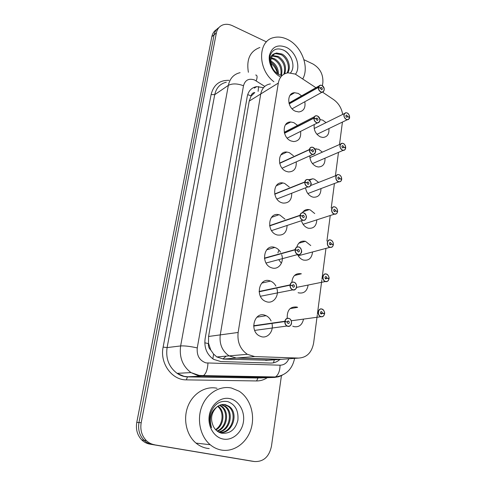 <?xml version="1.0" encoding="UTF-8"?>
<svg xmlns="http://www.w3.org/2000/svg" width="486" height="486" viewBox="0 0 486 486"><rect width="100%" height="100%" fill="white"/><g stroke="black" fill="none" stroke-linecap="round" stroke-linejoin="round"><path stroke-width="0.73" d="M251.092 96.143L254.773 92.559C252.811 92.686 251.596 93.792 251.134 95.882L249.203 101.112L208.573 336.47L208.482 343.62C208.136 346.269 208.907 348.413 210.79 350.054L213.591 354.081L216.829 356.955L223.53 359.087L268.296 360.235M249.203 101.112L260.745 93.962C261.96 88.142 265.174 84.795 270.38 83.914C265.174 84.795 261.96 88.142 260.745 93.962L220.255 334.884C219.229 344.064 222.181 351.062 229.119 355.886L236.287 358.054L281.777 359.282M291.867 94.32L291.327 93.962M278.934 250.083L277.889 252.927L278.934 250.083M278.733 259.646L281.394 263.242L278.733 259.646M210.79 350.054L208.537 343.298M287.22 318.318C286.947 310.232 290.118 306.472 296.739 307.031L297.639 307.352L290.081 308.622M303.495 319.241C302.164 324.934 299.005 327.4 294.012 326.647L292.724 326.161M291.831 282.293C292.633 275.708 295.81 272.877 301.363 273.794L294.455 275.513M308.106 285.118C307.073 291.144 303.938 293.732 298.708 292.882L298.094 292.669M296.794 247.113C298.258 242.453 301.138 240.515 305.421 241.299L310.767 245.552M312.541 251.973C311.818 258.248 308.75 260.939 303.337 260.04L303.276 260.022C300.791 259.141 298.884 257.319 297.572 254.543M302.365 212.704C304.029 210.183 306.295 209.156 309.163 209.618L310.244 209.922L314.734 213.554M316.817 219.848C316.453 225.947 313.658 228.748 308.44 228.238L307.729 228.025C304.661 226.81 302.578 224.368 301.466 220.705M308.646 179.759L312.82 178.787L314.515 179.225L318.597 182.426M320.96 188.598C320.912 194.509 318.391 197.383 313.403 197.225L312.061 196.86C308.458 195.25 306.295 192.237 305.566 187.815M314.782 148.898L318.676 149.311L322.37 152.13M324.982 158.193C325.201 163.897 322.947 166.82 318.209 166.977L316.283 166.498C312.133 164.42 309.977 160.854 309.819 155.799M319.958 119.544L322.734 120.145L326.063 122.636M328.888 128.59C329.338 134.081 327.333 137.04 322.868 137.465L320.402 136.9C315.645 134.215 313.592 130.096 314.248 124.544M272.087 324.083C273.642 331.409 267.683 338.572 261.407 336.701L259.427 335.911C249.215 330.948 254.239 311.605 264.67 315.141L266.146 315.7C268.302 316.781 269.955 318.537 271.103 320.96M276.959 288.854C279.14 296.284 273.181 303.932 266.692 301.806L265.52 301.375C254.737 297.086 259.135 276.965 269.87 280.847L270.532 281.078C272.792 282.008 274.572 283.666 275.878 286.06M281.655 254.67C284.432 262.148 278.508 270.252 271.832 267.871L271.48 267.756C260.271 264.238 263.77 243.443 274.778 247.435L274.924 247.483C277.227 248.279 279.092 249.847 280.525 252.179M287.098 225.461C286.752 232.557 283.484 235.74 277.293 234.999L276.838 234.86C266.036 231.737 268.193 211.738 278.897 214.739L279.845 215.012L284.954 219.125M291.728 193.221C291.776 200.068 288.848 203.348 282.943 203.069L281.704 202.729C271.559 199.582 272.798 180.895 282.925 182.961L284.632 183.404L289.267 187.007M296.217 161.881C296.606 168.46 294.006 171.807 288.417 171.941L286.448 171.443C276.899 168.271 277.36 150.812 286.88 152.057L289.298 152.628L293.471 155.775M300.573 131.402C301.241 137.708 298.957 141.098 293.702 141.578L291.065 140.976C282.068 137.787 281.88 121.439 290.774 121.992L293.842 122.642L297.584 125.394M304.807 101.744C305.712 107.783 303.714 111.191 298.805 111.962L295.561 111.288C287.062 108.08 286.339 92.759 294.625 92.717L298.27 93.421L301.612 95.833M315.924 87.705L295.263 74.085L288.083 72.803C282.779 73.659 279.517 77.086 278.308 83.088L238.14 332.46C237.132 341.998 240.199 349.282 247.331 354.306L254.694 356.572L298.604 358.085C306.806 357.587 311.812 352.544 313.634 342.958L317.315 314.746M342.679 114.423C341.573 108.099 338.56 103.166 333.633 99.618L322.522 92.146M317.425 313.883L321.829 280.118M321.957 279.122L325.96 248.395M326.92 241.038L330.249 215.498M331.227 208.008L334.423 183.508M335.419 175.847L338.481 152.379M339.501 144.53L342.43 122.077M278.308 83.088L260.745 93.962L220.255 334.884C219.229 344.064 222.181 351.062 229.119 355.886L236.287 358.054L279.177 359.464L298.604 358.085M281.449 375.557L271.449 446.312C269.123 456.822 263.485 461.9 254.524 461.536L152.161 444.429C149.093 443.894 146.395 442.515 144.063 440.28C139.518 435.535 137.824 429.624 138.972 422.541L214.089 34.834C214.769 31.56 216.385 29.142 218.931 27.581C216.385 29.142 214.769 31.56 214.089 34.834L138.972 422.541C137.824 429.624 139.518 435.535 144.063 440.28C146.395 442.515 149.093 443.894 152.161 444.429L251.827 461.165L149.901 444.137C146.845 443.609 144.16 442.23 141.839 440.012C137.319 435.292 135.63 429.417 136.779 422.377L211.841 36.675C212.522 33.425 214.126 31.013 216.659 29.458M253.212 461.317L149.901 444.137M263.54 87.644L256.657 86.642C251.578 87.571 248.437 90.852 247.234 96.489L205.092 338.9C204.035 347.8 206.878 354.622 213.609 359.361L220.893 361.578L270.611 363.06C274.08 363.115 277.16 361.918 279.851 359.47M303.957 59.711L312.948 63.988C319.982 68.162 323.293 74.328 322.874 82.499L322.412 85.767M154.451 444.726C151.371 444.192 148.655 442.801 146.31 440.553C141.748 435.778 140.041 429.831 141.189 422.705L216.361 32.969C217.236 28.935 219.411 26.25 222.886 24.908C225.893 23.887 229.088 24.16 232.466 25.722L266.468 41.887M292.08 108.785L322.036 92.212C324.423 92.267 325.571 87.213 321.793 85.402C324.915 88.385 324.988 90.651 322.036 92.212L320.815 91.945C319.102 90.973 318.269 89.473 318.3 87.45L289.2 103.919M318.3 87.45L318.476 87.45C318.439 89.406 319.247 90.858 320.9 91.799C324.551 93.622 325.474 86.994 321.799 85.463C320.104 84.862 319.01 85.433 318.512 87.17L320.268 88.185M320.377 88.124L321.507 87.535C322.564 88.513 322.595 89.272 321.611 89.807L320.359 88.221L318.476 87.45M318.512 87.17L289.134 103.706M349.58 117.308C349.574 115.364 348.778 113.924 347.192 113.001C348.304 113.202 349.112 114.653 349.604 117.339L349.343 117.478M349.604 117.339L349.555 117.296C349.574 115.358 348.784 113.943 347.192 113.044C343.675 111.288 342.806 117.934 346.378 119.368C348.019 119.908 349.07 119.313 349.519 117.569L347.733 116.67L346.554 117.241M347.733 116.67L346.646 117.29C345.601 116.294 345.582 115.54 346.591 115.03L347.745 116.579L349.555 117.296M347.745 116.579L346.475 117.193M349.519 117.569L349.537 117.655C349.246 119.015 348.492 119.714 347.277 119.744L346.293 119.507C343.159 116.531 343.092 114.271 346.099 112.728L347.132 112.971M317.467 115.99C320.705 119.113 320.705 121.427 317.461 122.934L316.459 122.697C314.721 121.749 313.871 120.236 313.907 118.165L284.498 133.267M313.907 118.165L314.084 118.165C314.047 120.17 314.867 121.628 316.55 122.545C320.256 124.307 321.203 117.503 317.467 116.039C315.742 115.468 314.63 116.081 314.126 117.879L315.9 118.863M316.015 118.803L317.17 118.165C318.263 119.198 318.275 119.975 317.194 120.492L316.003 118.9L314.084 118.165M314.126 117.879L284.438 133.043M282.111 168.192L312.747 154.487C314.114 154.591 315.056 153.716 315.566 151.863C316.094 150.836 315.244 149.348 313.008 147.38C316.38 150.696 316.295 153.066 312.747 154.487L311.982 154.287C310.214 153.369 309.351 151.845 309.394 149.724L279.675 163.363M309.394 149.724L309.57 149.724C309.527 151.778 310.366 153.248 312.073 154.141C315.845 155.836 316.817 148.844 313.02 147.452C311.265 146.918 310.129 147.58 309.612 149.433L311.405 150.381M311.538 150.326L312.711 149.639C313.853 150.733 313.828 151.523 312.644 152.015L311.52 150.423L309.57 149.724M309.612 149.433L279.62 163.12M276.905 199.011L307.887 186.91C309.29 187.122 310.329 186.302 310.997 184.455C311.714 183.574 310.864 181.977 308.434 179.668C312.097 180.968 311.587 187.803 307.887 186.91L307.383 186.764C305.585 185.877 304.704 184.34 304.752 182.165L274.73 194.23M304.752 182.165L304.929 182.171C304.886 184.273 305.737 185.755 307.474 186.618C311.307 188.246 312.31 181.059 308.446 179.741C306.66 179.249 305.506 179.96 304.977 181.873L306.781 182.785M306.933 182.724L308.13 181.989C309.309 183.149 309.254 183.957 307.966 184.413L306.915 182.827L304.929 182.171M304.977 181.873L274.675 193.975M271.553 230.613L302.875 220.237C304.351 220.535 305.487 219.775 306.283 217.965C306.368 217.515 307.17 215.341 303.732 212.862C307.632 214.15 306.788 221.476 302.875 220.237L302.65 220.164C300.822 219.308 299.929 217.758 299.977 215.529L269.657 225.899M299.977 215.529L300.16 215.535C300.111 217.692 300.974 219.186 302.742 220.018C306.648 221.573 307.681 214.18 303.744 212.947C301.928 212.491 300.749 213.251 300.202 215.225L302.025 216.106M302.195 216.045L303.416 215.262C304.637 216.489 304.552 217.309 303.155 217.722L302.183 216.155L300.16 215.535M300.202 215.225L269.609 225.632M345.686 147.835C345.686 145.843 344.878 144.397 343.262 143.492C344.501 143.838 345.315 145.302 345.71 147.866L345.418 148.011M345.71 147.866L345.661 147.823C345.68 145.843 344.884 144.415 343.268 143.546C339.684 141.851 338.797 148.673 342.43 150.034C344.1 150.545 345.163 149.907 345.625 148.109L343.809 147.24L342.521 147.805M343.809 147.24L342.703 147.902C341.622 146.857 341.628 146.086 342.721 145.6L343.821 147.143L345.661 147.823M343.821 147.143L342.442 147.744M345.625 148.109L345.643 148.187C345.315 149.688 344.471 150.423 343.122 150.381L342.338 150.18C339.088 147.045 339.1 144.737 342.375 143.255L343.207 143.467L342.375 143.255M341.688 179.194C341.694 177.147 340.874 175.689 339.228 174.808C340.589 175.306 341.421 176.782 341.713 179.219L341.379 179.364M341.713 179.219L341.664 179.182C341.682 177.153 340.874 175.719 339.234 174.869C335.595 173.241 334.678 180.245 338.371 181.539C340.066 182.013 341.154 181.327 341.628 179.474L339.775 178.641L338.365 179.182M339.775 178.641L338.657 179.352C337.533 178.247 337.563 177.463 338.754 176.995L339.793 178.538L341.664 179.182M339.793 178.538L338.292 179.115M341.628 179.474L341.646 179.547C341.269 181.205 340.334 181.964 338.839 181.837L338.28 181.685C334.83 180.513 335.097 173.897 338.56 174.62L339.167 174.784L338.56 174.62M337.582 211.41C337.594 209.314 336.755 207.838 335.079 206.987C336.689 207.771 337.533 209.253 337.606 211.434L337.223 211.574M337.606 211.434L337.557 211.404C337.582 209.326 336.755 207.874 335.085 207.06C331.385 205.493 330.444 212.698 334.204 213.907C335.929 214.344 337.035 213.609 337.515 211.702L335.638 210.9L334.101 211.404M335.638 210.9L334.496 211.659C333.335 210.493 333.396 209.697 334.678 209.259L335.65 210.796L337.557 211.404M335.65 210.796L334.028 211.331M337.515 211.702L337.539 211.768C337.102 213.591 336.069 214.387 334.429 214.15L334.113 214.053C330.45 212.892 330.99 205.839 334.654 206.854L335.024 206.963L334.654 206.854M273.879 81.721C257.471 69.498 257.592 40.781 273.691 37.61C278.065 36.517 282.615 37.094 287.329 39.336C301.387 45.702 309.667 66.947 302.778 78.872M248.395 72.299C246.256 59.371 250.077 51.103 259.87 47.507M287.056 72.973C290.494 67.22 286.959 57.688 281.078 54.645L275.611 53.63L273.831 54.286M287.7 72.857C291.551 67.208 288.07 57.16 281.989 54.037L276.516 53.017L275.088 53.484C270.192 55.003 268.922 59.353 271.273 66.533C269.609 62.524 269.274 58.727 270.277 55.155C272.956 48.958 277.621 47.391 284.261 50.465C291.788 54.383 295.755 66.861 290.604 72.785M283.945 74.176C285.786 66.977 283.63 61.272 277.476 57.062L272.269 56.03M284.802 73.726C286.722 66.491 284.583 60.738 278.375 56.461L272.616 55.532M280.744 75.336C281.886 68.496 279.614 63.204 273.928 59.45L271.188 58.478M281.388 75.53C282.992 68.453 280.799 62.894 274.809 58.855L271.407 57.785M277.646 73.811C277.202 68.678 274.93 64.747 270.83 62.026M278.521 74.352C278.399 68.514 275.993 64.14 271.297 61.218L270.817 60.981M280.75 77.074C273.247 73.435 267.926 63.18 269.463 55.246C272.026 46.784 277.561 44.105 286.066 47.227C295.816 51.528 301.144 66.752 295.506 74.2M275.088 53.484C270.41 56.643 269.621 61.613 272.725 68.392C274.359 71.278 276.558 73.404 279.31 74.759L281.977 75.67M270.082 62.785C273.873 65.306 276.315 68.927 277.409 73.653M291.187 58.101C289.14 54.292 286.515 51.589 283.314 49.979M221.525 450.079C217.388 449.35 213.603 447.563 210.189 444.714C200.256 436.422 196.642 419.716 201.854 406.46C206.993 393.162 219.848 385.434 231.47 388.028L239.13 391.212C250.023 398.131 255.278 414.309 251.207 428.397C247.222 442.509 234.258 452.302 221.525 450.079M209.217 448.578L207.085 448.317C203.033 447.606 199.345 445.869 196.016 443.111C186.332 435.079 182.864 418.92 187.997 406.102C193.07 393.235 205.669 385.75 217.042 388.259M219.563 432.431C232.15 433.476 238 412.76 228.098 406.308L224.411 404.644M219.301 432.394C232.284 434.94 239.507 413.124 229.034 406.332L225.346 404.662C222.369 404.048 219.544 404.832 216.865 407.007C210.711 411.648 208.931 418.543 211.531 427.68C209.575 423.118 209.247 418.355 210.547 413.386C213.998 404.224 219.745 400.306 227.8 401.63C235.285 404.51 238.65 410.688 237.897 420.171C235.467 429.636 230.006 433.974 221.519 433.184C218.208 432.327 215.596 430.274 213.682 427.018C210.037 419.418 211.1 412.748 216.865 407.007M218.439 431.939C229.684 430.25 233.195 412.013 224.38 406.217L221.282 404.704M218.749 432.109C230.364 431.009 234.361 412.183 225.304 406.241L221.744 404.607M217.035 430.979C226.707 427.461 228.687 411.381 220.723 406.132L219.447 405.342M217.4 431.258C227.478 428.136 229.793 411.533 221.628 406.15L219.903 405.142M217.613 406.418C224.332 411.448 223.256 424.928 215.559 429.588L215.547 429.594M215.924 429.982C224.283 425.487 225.401 411.004 218.068 406.102M229.775 398.605C238.802 400.446 245.102 411.29 243.407 421.97C241.846 432.668 232.515 440.79 223.293 439.071C214.047 437.515 207.382 426.265 209.296 415.317C211.076 404.34 220.772 396.612 229.775 398.605M266.055 263.017L297.784 254.524C298.775 255.593 302.013 252.89 301.545 251.845C302.268 251.232 300.178 246.73 298.89 247.016C303.003 248.255 301.867 256.049 297.784 254.524L297.711 254.5C295.889 253.649 295.008 252.1 295.069 249.853L264.457 258.406M295.069 249.853L295.251 249.865C295.202 252.076 296.077 253.577 297.875 254.378C301.849 255.855 302.912 248.255 298.908 247.101C297.055 246.694 295.853 247.508 295.3 249.543L297.122 250.381M297.329 250.326L298.58 249.482C299.826 250.782 299.704 251.614 298.216 251.991L297.31 250.436L295.251 249.865M295.3 249.543L264.42 258.121M293.909 282.153L294.17 282.251C298.137 283.715 296.77 291.284 292.772 289.887L292.408 289.753C290.731 288.836 289.935 287.317 290.014 285.179L259.129 291.776M290.014 285.179L290.203 285.191C290.142 287.463 291.035 288.976 292.87 289.741C296.916 291.138 298.009 283.308 293.927 282.251C292.043 281.886 290.816 282.755 290.251 284.863L292.062 285.659M292.317 285.604L293.69 284.741C294.856 286.072 294.698 286.916 293.216 287.281L292.299 285.713L290.203 285.191M290.251 284.863L259.099 291.472M288.775 318.33L289.34 318.555C293.113 320.268 291.503 327.564 287.615 326.294L286.953 326.033C285.428 325.067 284.711 323.579 284.814 321.556L253.674 326.057M284.814 321.556L285.003 321.568C284.942 323.895 285.841 325.426 287.712 326.155C291.837 327.461 292.961 319.399 288.805 318.439C286.886 318.123 285.634 319.053 285.051 321.234L286.825 321.975M287.153 321.926L288.654 321.046C289.729 322.406 289.535 323.263 288.07 323.621L287.135 322.042L285.003 321.568M285.051 321.234L253.662 325.735M333.36 244.525C333.378 242.368 332.527 240.88 330.814 240.06C332.394 240.655 333.25 242.156 333.384 244.549L332.934 244.683M333.384 244.549L333.329 244.519C333.36 242.386 332.521 240.928 330.826 240.139C327.06 238.644 326.094 246.05 329.921 247.186C331.671 247.581 332.801 246.797 333.293 244.823L331.379 244.057L329.708 244.513M331.379 244.057L330.219 244.871C329.022 243.644 329.113 242.83 330.492 242.429L331.397 243.954L333.329 244.519M331.397 243.954L329.642 244.428M333.293 244.823L333.317 244.883C332.819 246.888 331.677 247.708 329.891 247.35L329.824 247.325C325.942 246.189 326.799 238.662 330.638 239.999L330.638 239.999M326.428 274.061L326.519 274.098C327.619 273.897 329.605 277.652 329.04 278.593L328.506 278.715M329.04 278.593L328.992 278.563C329.022 276.382 328.172 274.912 326.446 274.159C322.613 272.737 321.617 280.355 325.511 281.4C327.297 281.752 328.445 280.914 328.949 278.879L327.005 278.156L325.201 278.539M327.005 278.156L325.76 279C324.599 277.725 324.727 276.899 326.136 276.528L327.017 278.047L328.992 278.563M327.017 278.047L325.146 278.448M328.949 278.879L328.973 278.934C328.451 281.042 327.266 281.91 325.42 281.54L325.225 281.473C321.355 280.149 322.54 272.616 326.385 274.049M321.914 309.041L322.273 309.181C323.433 309.06 325.122 313.093 324.575 313.61L323.919 313.719M324.575 313.61L324.527 313.585C324.557 311.35 323.694 309.874 321.939 309.145C318.038 307.808 317.012 315.651 320.979 316.599C322.795 316.908 323.962 316.015 324.484 313.913L322.504 313.227L320.572 313.519M322.504 313.227L321.149 314.102C320.061 312.79 320.219 311.951 321.623 311.587L322.516 313.118L324.527 313.585M322.516 313.118L320.523 313.415M324.484 313.913L324.508 313.962C323.974 316.131 322.765 317.06 320.882 316.744L320.432 316.568C316.714 315.019 318.13 307.717 321.878 309.029M212.862 358.875L213.591 354.081M251.134 95.882L247.684 94.636M208.573 336.47L238.14 332.46M208.482 343.62L204.782 342.788M223.53 359.087L254.694 356.572M273.527 362.799L274.28 359.81M265.684 360.424L279.177 359.464M258.102 91.362L258.655 86.532M222.94 358.966L226.154 356.141M136.779 422.377L141.189 422.705M211.841 36.675L216.361 32.969M264.749 86.411L254.634 80.008C248.862 78.07 245.151 79.983 243.498 85.743L197.267 347.915C196.617 355.618 199.533 360.618 206.021 362.908L280.076 365.199C284.079 365.101 287.001 362.963 288.854 358.777M282.317 375.186L278.757 376.747L274.341 377.458L201.915 376.134L198.094 375.684L190.992 372.592C182.59 366.152 179.14 357.265 180.64 345.941L228.347 85.372C229.884 78.355 233.802 74.121 240.096 72.669M267.276 377.689C263.983 379.894 260.405 380.981 256.547 380.951L186.363 379.87C171.868 380.167 159.639 363.127 163.126 347.107L211.1 94.563L214.733 94.661L228.347 85.372C232.296 83.331 237.344 83.458 243.498 85.743M197.267 347.915C190.22 346.354 184.68 345.692 180.64 345.941L167.093 347.587C165.586 358.54 168.928 367.13 177.111 373.345L184.042 376.334L187.772 376.772L201.915 376.134L203.47 375.605C206.167 373.467 207.656 369.317 207.941 363.157M211.1 94.563C213.573 84.837 219.55 80.099 229.021 80.342M226.312 82.219C220.128 83.677 216.27 87.826 214.733 94.661L167.093 347.587L163.126 347.107M254.524 461.536L251.827 461.165M186.363 379.87L187.426 376.887C183.714 376.729 180.276 375.55 177.111 373.345L190.992 372.592L199.193 375.417L203.47 375.605L275.404 376.96L273.697 377.458L259.761 377.956M260.915 377.914L187.426 376.887L258.042 378.017L256.547 380.951M263.205 377.264L264.597 376.753M294.583 358.37C292.335 369.184 285.944 375.38 275.404 376.96C278.338 374.949 279.893 371.025 280.076 365.199M256.231 80.876C257.507 77.116 257.331 75.16 255.691 75.02M254.482 377.106L254.664 376.565M318.342 87.164L320.474 85.123L321.744 85.396M313.95 117.867C314.278 116.47 315.08 115.753 316.35 115.717L317.413 115.966L316.35 115.717M309.436 149.421C309.813 147.872 310.712 147.118 312.14 147.161L312.96 147.373M304.795 181.855C305.232 180.13 306.241 179.346 307.826 179.498L308.391 179.656M300.026 215.213C300.524 213.299 301.648 212.485 303.404 212.765L303.404 212.765M295.117 249.525C295.688 247.417 296.934 246.572 298.847 246.997M290.063 284.845C290.652 282.664 291.922 281.759 293.872 282.141M284.863 321.203C285.464 318.95 286.758 317.99 288.745 318.318M326.519 274.098C328.214 274.918 329.046 276.413 329.016 278.575M322.273 309.181C323.846 310.056 324.605 311.526 324.551 313.598M216.829 356.955L247.331 354.306M266.146 315.7L256.881 317.2M270.532 281.078L261.778 283.095M294.625 92.717L289.96 95.432M290.774 121.992L285.464 124.799M286.88 152.057L280.878 154.906M282.925 182.961L276.206 185.767M278.897 214.739L271.455 217.406M274.778 247.435L266.638 249.84M316.41 148.777L315.068 149.384M312.82 178.787L309.339 180.191M309.163 209.618L303.064 211.738M305.421 241.299L298.787 243.225M141.839 440.012L146.31 440.553M254.342 88.124L256.657 86.642M318.767 86.095L288.951 103.026M321.088 87.444L320.517 87.766M321.762 85.39L320.474 85.123M346.099 112.728L347.15 112.965M344.38 113.578L314.181 128.504M349.568 117.624C349.859 118.232 349.1 118.942 347.277 119.744L316.945 134.33M346.591 115.03L346.014 115.316M287.171 138.121L317.461 122.934C319.873 122.837 321.768 118.499 317.461 115.972M314.412 116.719L284.249 132.271M316.823 118.086L316.167 118.414M312.443 149.573L311.708 149.907M312.978 147.367L312.14 147.161M307.948 181.94L307.122 182.268M308.397 179.65L307.826 179.498M303.331 215.231L302.413 215.541M340.449 144.111L309.904 157.658M345.674 148.157C345.236 149.755 344.386 150.496 343.122 150.381L312.455 163.588M342.721 145.6L342.077 145.879M336.415 175.458L310.639 185.537M341.676 179.522C341.433 180.895 340.492 181.673 338.839 181.837L307.838 193.562M338.754 176.995L338.037 177.275M337.563 211.744C337.187 213.372 336.142 214.174 334.429 214.15L303.094 224.283M334.678 209.259L333.888 209.527M272.919 55.465L272.415 55.805M276.516 53.017L275.611 53.63M210.189 444.714L196.016 443.111M229.034 406.332L228.098 406.308M225.304 406.241L224.38 406.217M221.628 406.15L220.723 406.132M298.58 249.482L297.584 249.761M260.417 296.272L292.779 289.887C296.63 289.802 296.588 287.25 296.648 286.722C296.478 284.468 295.652 282.974 294.17 282.251M293.69 284.741L292.615 284.966M254.652 330.401L286.953 326.033L287.627 326.294C291.102 326.3 291.442 323.962 291.533 323.208C291.485 320.875 290.75 319.32 289.34 318.555M288.654 321.046L287.518 321.203M333.341 244.865C332.795 246.767 331.646 247.593 329.891 247.35L298.222 255.782M330.492 242.429L329.636 242.666M296.539 287.402L325.42 281.54C326.975 282.062 328.165 281.187 328.998 278.915M326.191 276.54L325.268 276.741M291.26 320.778L320.894 316.738C322.631 317.072 323.846 316.143 324.533 313.944M321.762 311.635L320.784 311.787"/></g></svg>
